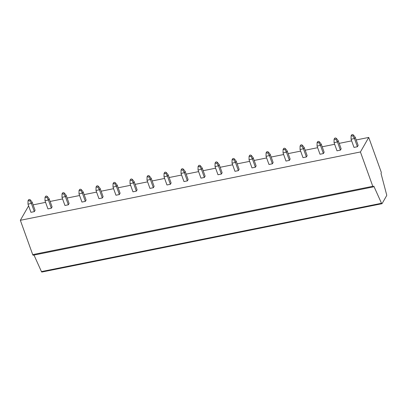 <?xml version="1.0" encoding="UTF-8"?>
<svg xmlns="http://www.w3.org/2000/svg" width="407" height="407" viewBox="0 0 407 407"><rect width="100%" height="100%" fill="white"/><g stroke="black" fill="none" stroke-linecap="round" stroke-linejoin="round"><path stroke-width="0.61" d="M381.028 173.484L386.65 194.795A0.743 0.27 -101.4 0 1 386.65 195.619L382.087 203.602A1.114 0.402 -101.4 0 1 381.954 203.714A1.114 0.402 -101.4 0 1 381.517 203.271L373.799 186.121L373.417 186.788A1.114 0.402 -101.4 0 1 373.285 186.905A1.114 0.402 -101.4 0 1 372.781 186.299L360.424 151.969L368.737 137.434L381.1 171.769A1.114 0.402 -101.4 0 1 381.171 173.24L381.028 173.484M33.12 204.863L45.584 202.36M50.122 201.45L62.586 198.942M67.124 198.031L79.594 195.528M84.127 194.617L96.596 192.114M101.134 191.198L113.599 188.695M118.137 187.785L130.601 185.282M135.139 184.366L147.609 181.863M152.142 180.952L164.611 178.449M169.149 177.533L181.614 175.03M186.152 174.12L198.616 171.617M203.154 170.701L215.624 168.198M220.156 167.287L232.626 164.784M237.164 163.868L249.628 161.365M254.166 160.455L266.631 157.952M271.169 157.036L283.638 154.533M288.171 153.622L300.641 151.119M305.179 150.208L317.643 147.7M322.181 146.79L334.646 144.287M339.184 143.376L351.653 140.868M356.186 139.957L368.737 137.434M373.285 186.905L33.211 255.225A1.114 0.402 -101.4 0 1 32.708 254.624L20.35 220.294L360.424 151.969M20.35 220.294L28.612 205.856M29.869 200.865L28.027 200.732L27.991 204.136L30.937 212.312L34.336 211.63L35.083 210.322L32.138 202.147L31.395 203.454L29.869 200.865L30.398 199.939C29.36 199.196 28.704 199.328 28.429 200.336M46.876 197.446L45.035 197.314L44.994 200.722L47.94 208.898L51.338 208.211L52.086 206.909L49.145 198.733L48.397 200.041L46.876 197.446L47.405 196.52C46.367 195.777 45.706 195.909 45.431 196.917M63.879 194.032L62.037 193.9L62.001 197.309L64.942 205.479L68.34 204.797L69.088 203.49L66.148 195.314L65.4 196.622L63.879 194.032L64.408 193.106C63.37 192.363 62.714 192.496 62.439 193.503M80.881 190.613L79.039 190.481L79.004 193.89L81.944 202.065L85.348 201.379L86.096 200.076L83.15 191.9L82.402 193.208L80.881 190.613L81.41 189.693C80.372 188.945 79.716 189.077 79.441 190.084M97.884 187.2L96.042 187.067L96.006 190.476L98.952 198.647L102.35 197.965L103.098 196.657L100.153 188.482L99.41 189.789L97.884 187.2L98.413 186.274C97.375 185.531 96.718 185.663 96.444 186.671M114.891 183.781L113.049 183.649L113.009 187.057L115.954 195.233L119.353 194.546L120.101 193.244L117.16 185.068L116.412 186.375L114.891 183.781L115.42 182.86C114.382 182.112 113.721 182.244 113.446 183.252M131.893 180.367L130.052 180.235L130.016 183.643L132.957 191.814L136.355 191.132L137.103 189.825L134.162 181.654L133.415 182.957L131.893 180.367L132.423 179.441C131.385 178.698 130.728 178.831 130.454 179.838M148.896 176.948L147.054 176.816L147.019 180.225L149.959 188.4L153.363 187.713L154.111 186.411L151.165 178.235L150.417 179.543L148.896 176.948L149.425 176.028C148.387 175.28 147.731 175.412 147.456 176.419M165.898 173.535L164.057 173.402L164.021 176.811L166.962 184.982L170.365 184.3L171.113 182.992L168.167 174.822L167.419 176.124L165.898 173.535L166.427 172.609C165.39 171.866 164.733 171.998 164.459 173.006M182.906 170.116L181.064 169.984L181.023 173.392L183.969 181.568L187.368 180.881L188.115 179.579L185.175 171.403L184.427 172.71L182.906 170.116L183.435 169.195C182.397 168.447 181.736 168.579 181.461 169.587M199.908 166.702L198.067 166.57L198.031 169.978L200.972 178.149L204.37 177.467L205.118 176.16L202.177 167.989L201.429 169.292L199.908 166.702L200.437 165.776C199.399 165.033 198.743 165.166 198.463 166.173M216.911 163.283L215.069 163.151L215.033 166.56L217.974 174.735L221.377 174.054L222.125 172.746L219.18 164.57L218.432 165.878L216.911 163.283L217.44 162.362C216.402 161.615 215.746 161.747 215.471 162.754M233.913 159.87L232.071 159.737L232.036 163.146L234.976 171.316L238.38 170.635L239.128 169.327L236.182 161.157L235.434 162.459L233.913 159.87L234.442 158.944C233.404 158.201 232.748 158.333 232.473 159.34M250.921 156.451L249.079 156.319L249.038 159.727L251.984 167.903L255.382 167.221L256.13 165.914L253.19 157.738L252.442 159.045L250.921 156.451L251.45 155.53C250.412 154.782 249.75 154.914 249.476 155.922M267.923 153.037L266.081 152.905L266.041 156.313L268.986 164.484L272.385 163.802L273.133 162.495L270.192 154.324L269.444 155.627L267.923 153.037L268.452 152.111C267.414 151.368 266.758 151.501 266.478 152.508M284.925 149.618L283.084 149.486L283.048 152.895L285.989 161.07L289.392 160.389L290.14 159.081L287.194 150.905L286.447 152.213L284.925 149.618L285.455 148.697C284.417 147.95 283.76 148.082 283.486 149.089M301.928 146.205L300.086 146.072L300.051 149.481L302.991 157.651L306.395 156.97L307.143 155.662L304.197 147.492L303.449 148.794L301.928 146.205L302.457 145.279C301.419 144.536 300.763 144.668 300.488 145.675M318.935 142.791L317.094 142.654L317.053 146.062L319.999 154.238L323.397 153.556L324.145 152.249L321.204 144.073L320.457 145.38L318.935 142.791L319.464 141.865C318.422 141.117 317.765 141.249 317.491 142.257M335.938 139.372L334.096 139.24L334.055 142.648L337.001 150.819L340.4 150.137L341.147 148.83L338.207 140.659L337.459 141.962L335.938 139.372L336.467 138.446C335.429 137.703 334.773 137.836 334.493 138.843M352.94 135.958L351.099 135.821L351.063 139.23L354.004 147.405L357.407 146.724L358.15 145.416L355.209 137.24L354.461 138.548L352.94 135.958L353.469 135.032C352.431 134.285 351.775 134.417 351.5 135.424M381.954 203.714L41.88 272.039A1.114 0.402 -101.4 0 1 41.443 271.596L34.005 255.067M27.991 204.136L31.395 203.454L34.336 211.63M30.398 199.939L32.138 202.147M44.994 200.722L48.397 200.041L51.338 208.211M47.405 196.52L49.145 198.733M62.001 197.309L65.4 196.622L68.34 204.797M64.408 193.106L66.148 195.314M79.004 193.89L82.402 193.208L85.348 201.379M81.41 189.693L83.15 191.9M96.006 190.476L99.41 189.789L102.35 197.965M98.413 186.274L100.153 188.482M113.009 187.057L116.412 186.375L119.353 194.546M115.42 182.86L117.16 185.068M130.016 183.643L133.415 182.957L136.355 191.132M132.423 179.441L134.162 181.654M147.019 180.225L150.417 179.543L153.363 187.713M149.425 176.028L151.165 178.235M164.021 176.811L167.419 176.124L170.365 184.3M166.427 172.609L168.167 174.822M181.023 173.392L184.427 172.71L187.368 180.881M183.435 169.195L185.175 171.403M198.031 169.978L201.429 169.292L204.37 177.467M200.437 165.776L202.177 167.989M215.033 166.56L218.432 165.878L221.377 174.054M217.44 162.362L219.18 164.57M232.036 163.146L235.434 162.459L238.38 170.635M234.442 158.944L236.182 161.157M249.038 159.727L252.442 159.045L255.382 167.221M251.45 155.53L253.19 157.738M266.041 156.313L269.444 155.627L272.385 163.802M268.452 152.111L270.192 154.324M283.048 152.895L286.447 152.213L289.392 160.389M285.455 148.697L287.194 150.905M300.051 149.481L303.449 148.794L306.395 156.97M302.457 145.279L304.197 147.492M317.053 146.062L320.457 145.38L323.397 153.556M319.464 141.865L321.204 144.073M334.055 142.648L337.459 141.962L340.4 150.137M336.467 138.446L338.207 140.659M351.063 139.23L354.461 138.548L357.407 146.724M353.469 135.032L355.209 137.24M32.708 254.624L372.781 186.299M41.443 271.596L381.517 203.271M28.027 200.732L28.521 199.873M45.035 197.314L45.523 196.454M62.037 193.9L62.525 193.04M79.039 190.481L79.533 189.621M96.042 187.067L96.535 186.208M113.049 183.649L113.538 182.789M130.052 180.235L130.54 179.375M147.054 176.816L147.548 175.956M164.057 173.402L164.55 172.543M181.064 169.984L181.553 169.124M198.067 166.57L198.555 165.71M215.069 163.151L215.562 162.291M232.071 159.737L232.565 158.878M249.079 156.319L249.567 155.459M266.081 152.905L266.57 152.045M283.084 149.486L283.577 148.626M300.086 146.072L300.58 145.213M317.094 142.654L317.582 141.794M334.096 139.24L334.585 138.38M351.099 135.821L351.592 134.961"/></g></svg>
